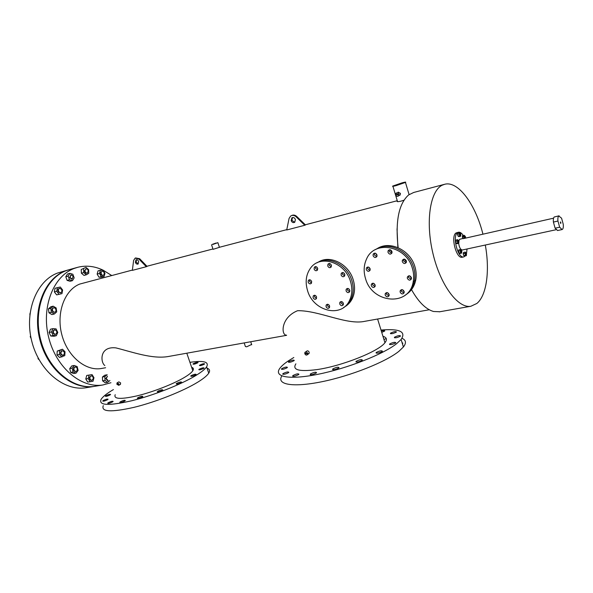 <?xml version="1.0" encoding="UTF-8"?>
<svg xmlns="http://www.w3.org/2000/svg" width="593" height="593" viewBox="0 0 593 593"><rect width="100%" height="100%" fill="white"/><g stroke="black" fill="none" stroke-linecap="round" stroke-linejoin="round"><path stroke-width="0.89" d="M347.446 290.059L349.64 291.778L347.446 290.059L347.542 288.457L347.446 290.059M346.075 290.904C347.187 292.831 348.38 293.105 349.67 291.734L349.751 290.155C348.654 288.242 347.461 287.953 346.171 289.295L346.075 290.904M342.495 274.24L344.637 275.953L342.495 274.24L342.635 272.535L342.495 274.24M341.101 275.048C342.161 276.931 343.34 277.227 344.644 275.938L344.77 274.255C343.725 272.38 342.554 272.076 341.249 273.336L341.101 275.048M315.543 268.31L317.522 269.993L315.543 268.31L315.676 266.605L315.543 268.31M314.112 269.096C315.046 270.845 316.151 271.201 317.425 270.141L317.648 268.295C316.729 266.546 315.632 266.19 314.357 267.213L314.112 269.096M314.483 296.811L316.492 298.494L314.483 296.811L314.557 295.247L314.483 296.811M313.067 297.649C314.045 299.443 315.157 299.769 316.403 298.65L316.558 296.937C315.595 295.158 314.483 294.817 313.237 295.914L313.067 297.649M327.44 305.803L329.53 307.508L327.44 305.803L327.506 304.268L327.44 305.803M326.046 306.67C327.091 308.523 328.24 308.827 329.486 307.589L329.597 305.973C328.559 304.135 327.418 303.816 326.165 305.032L326.046 306.67M309.568 281.401L311.533 283.076L309.568 281.401L309.672 279.77L309.568 281.401M308.138 282.201C309.072 283.951 310.169 284.306 311.421 283.254L311.629 281.445C310.702 279.711 309.613 279.347 308.36 280.378L308.138 282.201M329.167 265.227L331.22 266.924L329.167 265.227L329.315 263.492L329.167 265.227M327.751 266.005C328.737 267.821 329.871 268.147 331.176 266.998L331.361 265.19C330.397 263.396 329.263 263.055 327.959 264.174L327.751 266.005M341.101 303.127L343.273 304.839L343.354 303.282C342.265 301.385 341.086 301.096 339.819 302.408L339.73 303.994C340.827 305.899 342.013 306.181 343.273 304.839L341.101 303.127L341.19 301.563L341.101 303.127M350.515 281.527C345.163 262.165 320.02 254.189 310.51 268.162C306.003 274.522 305.01 281.994 307.545 290.585C313.252 311.414 341.916 318.478 349.685 300.132C352.235 294.476 352.516 288.28 350.515 281.527M351.886 280.704C347.357 264.767 328.515 255.301 317.099 262.788C328.515 255.301 347.357 264.767 351.886 280.704C353.88 287.435 353.598 293.624 351.049 299.265C353.598 293.624 353.88 287.435 351.886 280.704M349.685 300.132L351.049 299.265C349.299 302.897 346.786 305.677 343.51 307.597C346.786 305.677 349.299 302.897 351.049 299.265L352.405 298.405C354.955 292.772 355.237 286.597 353.243 279.881C348.736 263.981 329.93 254.553 318.523 262.017M346.171 289.295L347.594 288.428M408.644 277.524L411.208 279.296L408.644 277.524L408.592 276.345L408.644 277.524M407.369 278.376C408.836 280.6 410.193 280.704 411.446 278.688L411.386 277.554C409.933 275.345 408.577 275.226 407.317 277.198L407.369 278.376M403.618 260.95L406.131 262.714L403.618 260.95L403.596 259.66L403.618 260.95M402.328 261.758C403.744 263.952 405.093 264.078 406.383 262.128L406.338 260.89C404.952 258.711 403.603 258.57 402.299 260.468L402.328 261.758M374.45 254.975L376.755 256.717L374.45 254.975L374.524 253.381L374.45 254.975M373.101 255.753C374.302 257.777 375.569 258.007 376.903 256.443L376.963 254.879C375.792 252.87 374.524 252.633 373.182 254.152L373.101 255.753M372.641 284.899L374.984 286.641L372.641 284.899L372.678 283.439L372.641 284.899M371.307 285.744C372.545 287.79 373.805 288.005 375.102 286.397L375.117 284.966C373.901 282.935 372.641 282.705 371.344 284.277L371.307 285.744M386.51 294.224L388.956 295.981L386.51 294.224L386.503 292.905L386.51 294.224M385.205 295.099C386.54 297.219 387.837 297.389 389.104 295.625L389.075 294.343C387.763 292.238 386.466 292.053 385.191 293.78L385.205 295.099M367.66 268.77L369.943 270.504L367.66 268.77L367.734 267.191L367.66 268.77M366.304 269.578C367.49 271.579 368.735 271.824 370.054 270.297L370.114 268.748C368.95 266.761 367.704 266.509 366.378 267.999L366.304 269.578M389.334 251.602L391.728 253.359L389.334 251.602L389.364 250.127L389.334 251.602M388.007 252.381C389.305 254.493 390.617 254.671 391.943 252.929L391.958 251.491C390.691 249.401 389.379 249.208 388.037 250.898L388.007 252.381M401.431 291.296L403.974 293.068L401.431 291.296L401.387 290.103L401.431 291.296M400.149 292.179C401.58 294.365 402.914 294.499 404.159 292.564L404.107 291.4C402.699 289.228 401.365 289.08 400.105 290.978L400.149 292.179M412.424 268.481C406.45 245.658 374.539 239.698 366.563 258.993C363.783 264.989 363.42 271.453 365.473 278.376C371.907 303.468 409.266 307.033 413.202 281.801C414.025 277.45 413.766 273.01 412.424 268.481M413.692 267.651C409.074 250.639 388.207 240.951 375.695 249.497C388.207 240.951 409.074 250.639 413.692 267.651C415.033 272.172 415.293 276.605 414.47 280.941C415.293 276.605 415.033 272.172 413.692 267.651M413.202 281.801L414.47 280.941C413.136 287.249 409.978 292.053 404.989 295.351C409.978 292.053 413.136 287.249 414.47 280.941L415.73 280.081C416.545 275.752 416.293 271.335 414.959 266.828C410.356 249.861 389.534 240.202 377.037 248.726M400.105 290.978L402.084 289.629M388.037 250.898L390.016 249.742M366.378 267.999L368.045 267.006M385.191 293.78L386.999 292.571M371.344 284.277L373.034 283.209M373.182 254.152L374.946 253.137M402.299 260.468L404.441 259.134M407.317 277.198L409.444 275.782M560.837 222.494L560.778 223.442L560.392 222.857L560.452 221.915L560.837 222.494M557.583 230.521L555.107 228.201L553.402 222.056C553.165 219.417 553.439 217.727 554.233 216.994L559.08 215.815M553.402 222.056L557.946 221.048C557.702 218.402 557.976 216.712 558.762 215.978L561.571 218.187L563.254 224.287C563.52 227.408 563.128 229.165 562.068 229.558L559.651 227.215L555.107 228.201M557.946 221.048L559.651 227.215M110.958 382.715L102.915 384.968L93.976 386.436C72.257 390.053 47.084 369.276 39.753 339.322C32.2 309.42 44.601 278.495 65.445 270.868L68.936 269.733L65.445 270.868C44.601 278.495 32.2 309.42 39.753 339.322C47.084 369.276 72.257 390.053 93.976 386.436L85.911 387.755C64.155 391.38 39.005 370.795 31.718 341.071C24.217 311.414 36.677 280.682 57.558 273.054L68.106 269.971M86.852 387.6L85.911 387.755M94.717 386.31C72.998 389.927 47.825 369.142 40.487 339.159C32.926 309.242 45.327 278.295 66.164 270.667L69.774 269.504L66.164 270.667C45.327 278.295 32.926 309.242 40.487 339.159C47.825 369.142 72.998 389.927 94.717 386.31M283.165 373.516C286.389 371.952 288.28 371.566 288.835 372.36L288.42 372.73C285.189 374.294 283.298 374.68 282.735 373.894L283.165 373.516M281.883 368.587C285.018 367.082 286.864 366.696 287.42 367.438L287.005 367.801C283.869 369.313 282.016 369.698 281.46 368.957L281.883 368.587M293.891 360.796C290.837 362.264 289.021 362.642 288.45 361.945L288.858 361.597C291.912 360.129 293.728 359.751 294.291 360.448M381.358 331.139C383.767 330.464 384.894 330.42 384.731 331.027L381.751 332.414M390.676 333.096C393.841 331.583 395.761 331.205 396.458 331.961L396.228 332.169C393.063 333.689 391.135 334.067 390.439 333.318L390.676 333.096M394.619 337.158C397.881 335.586 399.852 335.208 400.549 336.016L400.327 336.216C397.073 337.788 395.094 338.173 394.389 337.365L394.619 337.158M402.677 342.947L402.817 343.399M389.771 343.91C393.115 342.294 395.131 341.909 395.813 342.769L395.583 342.984C392.24 344.607 390.224 344.993 389.527 344.133L389.771 343.91M376.34 352.42C379.75 350.76 381.788 350.374 382.455 351.278L382.203 351.508C378.786 353.176 376.748 353.561 376.081 352.665L376.34 352.42M356.245 361.27C359.699 359.588 361.737 359.202 362.367 360.129L362.086 360.388C358.632 362.086 356.586 362.464 355.948 361.545L356.245 361.27M332.925 368.883C336.372 367.193 338.395 366.815 338.996 367.734L338.67 368.031C335.223 369.721 333.192 370.106 332.591 369.194L332.925 368.883M310.576 373.879C313.971 372.219 315.958 371.833 316.536 372.723L316.165 373.056C312.77 374.724 310.776 375.11 310.198 374.22L310.576 373.879M293.098 375.451C296.411 373.835 298.353 373.449 298.909 374.294L298.509 374.657C295.188 376.273 293.246 376.666 292.683 375.821L293.098 375.451M401.987 338.299C406.057 340.041 406.531 342.939 403.403 346.987L398.97 351.256C385.858 361.938 350.811 375.903 321.732 381.759C292.564 387.703 276.219 384.538 281.845 375.947M381.017 330.049C399.697 328.507 406.39 331.657 401.098 339.485L396.628 343.666C383.278 354.295 347.416 368.401 318.182 374.25C288.843 380.202 273.217 376.896 279.94 368.186C281.616 365.955 284.41 363.516 288.331 360.885L293.817 357.505M103.471 400.423C106.11 399.193 107.652 398.807 108.089 399.274L107.348 399.845C104.702 401.076 103.16 401.461 102.715 401.001L103.471 400.423M106.065 395.62C108.652 394.427 110.157 394.048 110.594 394.486L109.868 395.034C107.289 396.235 105.776 396.613 105.339 396.176L106.065 395.62M193.503 363.605C196.053 362.427 197.573 362.064 198.062 362.508L197.528 362.923C194.971 364.102 193.451 364.473 192.962 364.028L193.503 363.605M199.96 365.014C202.569 363.798 204.125 363.427 204.615 363.902L204.088 364.317C201.472 365.533 199.923 365.903 199.426 365.436L199.96 365.014M199.337 369.165C202.013 367.919 203.599 367.549 204.088 368.045L203.547 368.475C200.871 369.728 199.285 370.099 198.796 369.602L199.337 369.165M191.302 375.591C194.037 374.309 195.646 373.931 196.127 374.457L195.571 374.909C192.836 376.192 191.22 376.57 190.731 376.051L191.302 375.591M176.758 383.352C179.531 382.048 181.154 381.662 181.636 382.203L181.035 382.685C178.256 383.997 176.632 384.375 176.151 383.841L176.758 383.352M157.923 391.165C160.718 389.846 162.341 389.46 162.808 390.009L162.163 390.52C159.369 391.847 157.738 392.232 157.264 391.684L157.923 391.165M138.006 397.658C140.793 396.339 142.416 395.954 142.869 396.495L142.179 397.043C139.385 398.355 137.761 398.748 137.309 398.214L138.006 397.658M120.52 401.691C123.277 400.394 124.878 400.001 125.316 400.52L124.597 401.09C121.839 402.388 120.231 402.78 119.786 402.262L120.52 401.691M108.415 402.617C111.121 401.35 112.692 400.964 113.13 401.454L112.388 402.032C109.683 403.299 108.104 403.692 107.667 403.203L108.415 402.617M207.053 368.194C209.692 369.083 210.256 370.744 208.743 373.175C207.157 375.614 203.547 378.586 197.906 382.077C183.422 391.039 155.885 402.002 134.048 407.339C111.076 412.469 100.825 411.898 103.293 405.627M189.93 362.33C203.762 360.314 209.322 361.826 206.601 366.882C204.993 369.261 201.361 372.174 195.697 375.614C181.147 384.457 153.565 395.368 131.72 400.764C108.749 405.975 98.527 405.523 101.062 399.415C102.752 396.702 106.866 393.426 113.404 389.586M292.579 217.52L291.845 220.329L294.691 222.301M291.163 220.633C292.038 222.501 293.238 223.042 294.751 222.256L295.41 219.499C294.551 217.653 293.365 217.105 291.86 217.846L291.163 220.633M136.516 259.697L136.131 262.076L138.273 263.878M135.374 262.38C136.042 263.855 136.939 264.411 138.05 264.033L138.658 261.506C137.991 260.031 137.102 259.482 135.99 259.838L135.374 262.38M409.815 275.878L411.483 278.347M404.811 259.23L404.908 260.142L406.435 261.795M375.68 253.344L377.074 255.724M373.864 283.447L375.228 285.567M387.711 292.764L389.178 294.929M368.89 267.25L370.225 269.459M390.55 249.89L390.646 250.824L392.055 252.418M402.603 289.762L404.211 292.06M348.721 288.776L349.84 290.592M343.77 272.891L344.874 274.796M316.877 267.117L317.744 268.711M315.854 295.825L316.603 297.086M328.781 304.765L329.641 306.151M310.932 280.341L311.696 281.697M330.464 263.915L331.472 265.731M342.398 301.963L343.421 303.579M396.732 194.704L397.903 194.986L397.985 194.371L396.813 194.081L396.732 194.704M305.662 353.584L306.722 353.902L306.751 353.406L305.699 353.087L305.662 353.584M117.496 384.16L118.229 384.568L117.57 383.619L117.496 384.16M216.126 243.019L212.405 244.338L216.126 243.019M401.572 183.074L393.878 185.72L396.687 185.364L404.411 182.711L401.572 183.074M400.179 194.993L398.77 195.683L398.978 194.111C398.148 192.577 397.147 192.325 395.968 193.362L395.746 194.971C396.584 196.513 397.599 196.75 398.77 195.683L400.179 194.993L400.445 193.392L398.155 192.11M307.619 353.265C306.781 351.775 305.869 351.501 304.884 352.427L304.802 353.724C305.64 355.214 306.551 355.489 307.545 354.547L307.619 353.265M307.708 353.962L309.086 353.495L309.153 352.22C308.323 350.737 307.448 350.433 306.529 351.323L305.714 351.864M118.934 383.923L117.051 382.87L116.865 384.264L118.748 385.317L118.934 383.923M120.26 384.472L120.661 382.967L118.874 381.862L117.318 382.73M244.19 342.917L245.398 346.542L246.673 346.809L251.617 344.459M211.545 244.746L213.072 249.342L219.417 247.318M212.672 244.501L217.876 242.663L212.672 244.501M102.915 384.968C81.241 388.585 56.046 367.601 48.663 337.38C41.05 307.218 53.385 276.071 74.184 268.444L77.779 267.28C86.267 265.182 94.717 266.153 103.13 270.178L111.669 275.493M115.22 394.679C113.352 399.185 120.802 399.541 137.569 395.739C153.461 391.832 173.579 383.93 184.453 377.407C188.819 374.783 191.606 372.567 192.814 370.751C193.904 369.046 193.511 367.882 191.621 367.267M104.828 365.51C100.513 362.731 99.016 345.978 115.909 347.891C131.898 351.871 152.016 359.239 167.982 356.571L168.827 356.423M295.885 363.835C292.008 369.921 298.909 371.855 316.588 369.647C341.449 366.244 378.808 351.39 384.946 342.724C387.414 339.559 386.747 337.417 382.952 336.298M286.552 335.171C281.015 335.616 280.452 317.626 297.59 310.702C318.945 310.317 346.846 325.394 364.91 321.295L365.74 321.147M396.198 185.594L405.449 182.422C406.331 181.873 405.197 182.014 402.054 182.852L392.84 186.017C391.966 186.558 393.085 186.417 396.198 185.594M403.944 200.212L400.883 201.175C397.733 201.857 396.569 201.828 397.377 201.071L392.937 186.328M485.304 245.028C489.959 270.512 486.727 295.462 476.854 303.468L470.842 306.27C458.004 308.619 440.436 285.233 432.957 253.567C425.351 221.945 430.044 190.99 442.156 185.216L444.787 184.245C458.248 180.702 475.497 204.407 482.902 234.005M398.133 247.674C395.242 221.3 398.741 203.718 408.636 194.934L413.721 192.466L444.224 184.393M439.791 311.748L433.527 311.488C425.722 309.249 418.28 301.8 411.216 289.125M102.07 368.379L101.396 368.505C85.57 371.337 67.298 356.252 61.776 334.504C56.083 312.8 64.63 289.977 79.736 284.069L132.395 270.067M397.873 247.563L397.028 228.824M295.922 216.615L296.596 216.319L305.477 224.947L304.802 225.258L295.922 216.615C294.091 215.148 292.327 214.97 290.614 216.067L289.065 218.469L286.716 229.988L304.802 225.258M138.903 259.03L139.659 258.718L147.064 266.398L146.315 266.709L138.903 259.03L135.13 258.14L133.61 260.453L132.358 270.364L146.315 266.709M344.874 306.722C348.15 304.802 350.656 302.03 352.405 298.405M406.264 294.462C411.245 291.17 414.396 286.382 415.73 280.081M139.659 258.718L135.597 257.948M296.596 216.319C294.958 214.97 293.313 214.703 291.674 215.526M191.976 368.305L193.081 368.149M386.251 338.581L383.945 339.485M460.072 233.323L460.613 235.443L460.072 233.323M459.968 233.345L460.442 235.473M465.535 237.897L464.853 236.014L465.023 238.015M464.682 236.066L464.786 238.067M465.764 252.788L466.298 254.901L465.764 252.788M465.683 252.803L466.135 254.916M461.035 250.194L461.569 252.321L461.035 250.194M460.954 250.209L461.406 252.344M458.159 240.395L458.7 242.522L458.159 240.395M458.063 240.41L458.537 242.544M462.577 235.658L463.051 235.488L462.577 235.658M553.565 218.18L463.281 238.645L462.451 237.2M462.755 236.978L463.43 236.777M465.386 255.879L463.793 256.902C457.752 258.756 451.933 235.465 457.722 232.56L458.53 232.234C460.101 231.989 461.702 233.101 463.326 235.562M462.332 257.206L462.221 257.236C456.173 259.089 450.346 235.821 456.15 232.916L458.419 232.256M462.429 249.972L462.384 249.987C460.516 249.69 459.279 247.474 458.671 243.338M458.797 240.906L459.694 239.275L462.836 238.505M461.688 250.772L460.568 249.475L458.804 249.861L458.448 251.187L458.982 253.003L459.871 253.485L461.636 253.107L461.806 251.158M460.709 233.887L459.605 232.612L457.855 233.012L457.5 234.317L458.033 236.125L458.915 236.629L460.665 236.236L460.843 234.331M467.047 248.971L466.498 253.619M462.488 236.073L462.681 238.542M466.402 253.33L465.305 252.077L463.556 252.455L463.207 253.774L463.733 255.576L464.608 256.05L466.357 255.679L466.528 253.767M458.819 240.98L457.692 239.676L455.928 240.069L455.572 241.388L456.106 243.212L457.003 243.708L458.76 243.315L458.93 241.366M459.605 232.612L459.249 233.916L459.783 235.732L460.665 236.236M459.249 233.916L457.5 234.317M459.783 235.732L458.033 236.125M465.653 237.875L465.549 237.067M465.409 236.577L464.326 235.339L463.978 236.637L464.423 238.149M464.326 235.339L463.089 235.614M463.978 236.637L463.422 236.763M462.74 236.911L462.236 237.03M465.305 252.077L464.964 253.404L465.49 255.205L466.357 255.679M465.49 255.205L463.733 255.576M464.964 253.404L463.207 253.774M460.568 249.475L460.212 250.809L460.746 252.625L461.636 253.107M460.746 252.625L458.982 253.003M460.212 250.809L458.448 251.187M457.692 239.676L457.336 240.995L457.87 242.819L458.76 243.315M457.336 240.995L455.572 241.388M457.87 242.819L456.106 243.212M73.184 276.264L71.019 274.729L70.048 277.502L72.213 279.036L73.184 276.264M70.982 274.737L69.603 277.62L71.805 279.147M69.878 273.351L67.513 274.003L65.801 276.746L67.105 280.393L70.115 281.275L72.472 280.645L74.169 277.895L72.872 274.255L69.878 273.351L68.165 276.101L65.801 276.746M68.165 276.101L69.47 279.763L67.105 280.393M69.47 279.763L72.472 280.645M88.298 271.201C88.031 269.57 87.275 268.785 86.029 268.844L84.947 270.712C85.214 272.343 85.963 273.128 87.208 273.076L88.298 271.201M85.992 268.851L84.502 270.838C84.769 272.461 85.525 273.247 86.763 273.195L86.8 273.188M86.015 267.376L81.226 269.504L81.389 273.21L83.998 275.419L86.356 274.789L88.772 273.284L88.602 269.593L86.015 267.376L81.226 269.504M83.576 268.859L83.746 272.572L81.389 273.21M83.746 272.572L86.356 274.789M104.212 274.285C104.361 272.328 103.656 271.298 102.115 271.186L101.144 272.246C101.003 274.203 101.699 275.241 103.241 275.352L104.212 274.285M102.085 271.194L100.706 272.365C100.558 274.322 101.255 275.352 102.797 275.463L102.834 275.456M104.983 273.306L103.145 270.178L100.395 270.245L98.045 270.875L97.133 274.085L98.987 277.22L101.737 277.131L104.086 276.516L104.983 273.306M100.395 270.245L99.476 273.462L97.133 274.085M99.476 273.462L101.329 276.605L98.987 277.22M101.329 276.605L104.086 276.516M107.511 376.318L106.191 378.453L108.156 380.669L107.741 380.743M107.474 376.325L105.747 378.527L107.704 380.743M104.828 376.607L102.426 377.015L104.798 375.199L107.2 374.783L104.828 376.607L105.013 380.41L102.604 380.81L105.169 382.759L107.57 382.366L109.935 380.528M105.013 380.41L107.57 382.366M102.426 377.015L102.604 380.81M89.936 377.163C89.736 379.075 90.388 380.113 91.878 380.276L93.153 378.957C93.353 377.044 92.701 376.006 91.203 375.851L89.936 377.163M91.174 375.851L89.484 377.244C89.284 379.149 89.936 380.187 91.426 380.35L91.463 380.343M85.777 378.979L87.72 382.085L93.027 381.24L93.983 377.711L92.056 374.613L86.748 375.451L85.777 378.979L88.187 378.564L90.129 381.677L87.72 382.085M90.129 381.677L93.027 381.24M89.158 375.028L88.187 378.564M74.288 367.556C73.473 369.713 74.036 371.01 75.963 371.44L76.905 370.84C77.713 368.668 77.149 367.378 75.222 366.956L74.288 367.556M74.977 367.023L73.828 367.638C73.021 369.802 73.576 371.092 75.504 371.522L75.748 371.455M69.737 368.601L70.693 372.411L73.68 373.516L76.097 373.086L78.12 370.395L77.172 366.6L74.192 365.473L71.783 365.925L69.737 368.601L72.153 368.157L73.102 371.974L70.693 372.411M73.102 371.974L76.097 373.086M74.192 365.473L72.153 368.157M61.894 350.871C60.33 352.976 60.723 354.444 63.088 355.266L63.451 355.155C65.008 353.043 64.607 351.575 62.243 350.76L61.894 350.871M62.006 350.826L61.442 350.967C59.878 353.072 60.271 354.532 62.636 355.363L62.88 355.289M39.049 359.692L38.041 358.728L38.1 357.942M38.041 358.728L38.471 358.646M57.239 351.056L56.98 354.948L59.559 357.468L64.785 355.63L65.03 351.753L62.465 349.225L57.239 351.056L59.641 350.567L59.389 354.466L56.98 354.948M59.389 354.466L61.968 356.993M62.465 349.225L59.641 350.567M55.001 329.804L54.6 329.834C52.725 331.48 52.918 332.984 55.179 334.356L55.572 334.333C57.447 332.695 57.262 331.19 55.001 329.804M54.356 329.908L54.148 329.93C52.273 331.576 52.466 333.081 54.726 334.452L55.357 334.356M31.14 338.544L30.221 336.683L30.606 335.823M30.221 336.683L30.74 336.565M52.925 328.648L50.531 329.189L49.078 332.48L50.79 336.009L53.948 336.231L56.35 335.705L57.78 332.414L56.076 328.893L52.925 328.648L51.472 331.947L49.078 332.48M51.472 331.947L53.192 335.482L50.79 336.009M53.192 335.482L56.35 335.705M54.83 307.975L53.666 307.76C52.036 308.879 52.014 310.295 53.607 312.007L54.749 312.214C56.394 311.103 56.417 309.687 54.83 307.975M53.429 307.841L53.222 307.871C51.584 308.99 51.561 310.406 53.155 312.111L54.541 312.244M29.843 314.868L30.05 313.163M53.207 306.181L50.82 306.774L48.411 308.901L48.974 312.815L51.947 314.579L54.334 314.008L56.72 311.866L56.165 307.967L53.207 306.181L50.798 308.316L48.411 308.901M50.798 308.316L51.361 312.237L48.974 312.815M51.361 312.237L54.334 314.008M61.316 289.117L59.537 288.339C58.203 289.058 58.003 290.266 58.922 291.956L60.701 292.727C62.035 292.015 62.243 290.807 61.316 289.117M59.3 288.42L59.092 288.457C57.758 289.176 57.558 290.377 58.477 292.075L60.493 292.764M57.38 287.664L55.001 288.287L54.348 291.912L56.654 294.891L61.968 293.624L62.613 290.007L60.323 287.034L57.38 287.664L56.72 291.296L54.348 291.912M56.72 291.296L59.026 294.276L56.654 294.891M59.026 294.276L61.968 293.624M339.819 302.408L341.168 301.563M327.959 264.174L329.211 263.492M308.36 280.378L309.442 279.77M326.165 305.032L327.395 304.268M313.237 295.914L314.372 295.247M314.357 267.213L315.476 266.605M341.249 273.336L342.635 272.535M557.531 230.536L562.068 229.558M251.721 344.785L250.72 341.753M219.447 247.4L217.876 242.663M384.946 342.724L377.6 319.019M409.096 194.6L405.449 182.422M470.842 306.27L439.213 311.851M101.396 368.505L105.621 367.742M167.982 356.571L286.604 335.319M364.91 321.295L429.273 309.761M146.931 266.257L212.946 248.971M219.403 247.281L286.79 229.639M305.313 224.791L397.273 200.716M192.814 370.751L186.802 353.198M76.838 267.547L69.774 269.504M118.748 385.317L120.512 384.331M307.545 354.547L309.086 353.495M396.813 194.081L397.347 193.829M291.86 217.846L292.542 217.549M208.743 373.175L206.601 366.882M403.403 346.987L401.098 339.485M292.831 376.281L292.683 375.821M310.354 374.709L310.198 374.22M332.755 369.698L332.591 369.194M356.111 362.056L355.948 361.545M376.236 353.161L376.081 352.665M389.675 344.607L389.527 344.133M394.523 337.81L394.389 337.365M390.565 333.718L390.439 333.318M288.569 362.316L288.45 361.945M281.586 369.35L281.46 368.957M282.876 374.316L282.735 373.894M463.459 236.881L463.051 235.488M464.23 238.253L463.8 236.8M463.793 256.902L462.221 257.236M556.078 229.728L462.384 249.987M462.777 237.044L462.377 235.688M72.213 279.036L71.768 279.155M87.208 273.076L86.763 273.195M103.241 275.352L102.797 275.463M91.878 380.276L91.426 380.35M75.963 371.44L75.504 371.522M75.185 366.963L74.77 367.037M63.088 355.266L62.636 355.363M62.206 350.767L61.791 350.848M54.556 329.841L54.148 329.93M55.572 334.333L55.119 334.43M53.629 307.767L53.222 307.871M54.749 312.214L54.304 312.326M59.5 288.346L59.092 288.457M60.701 292.727L60.256 292.846"/></g></svg>
